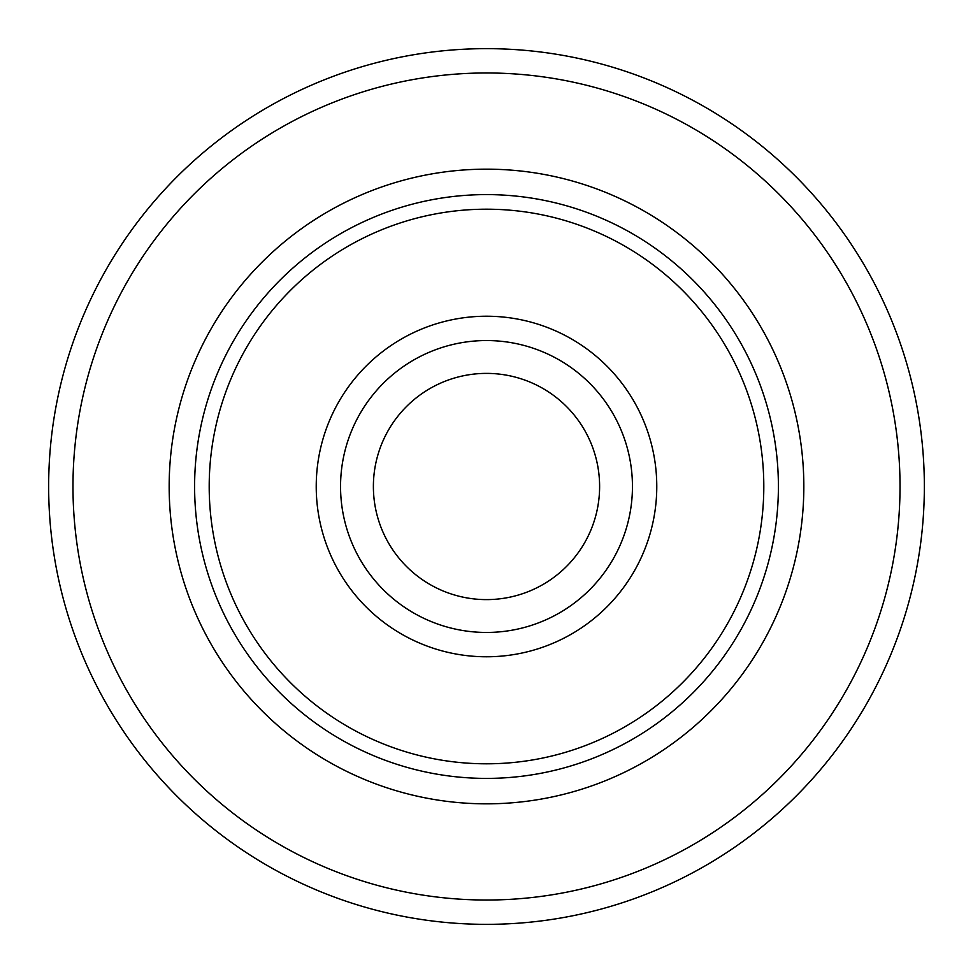 <?xml version="1.0" encoding="UTF-8"?>
<svg xmlns="http://www.w3.org/2000/svg" width="973" height="973" viewBox="0 0 973 973"><rect width="100%" height="100%" fill="white"/><g stroke="black" fill="none" stroke-linecap="round" stroke-linejoin="round"><path stroke-width="1.46" d="M209.195 486.5A277.305 277.305 0 0 1 486.5 209.195A277.305 277.305 0 0 1 763.805 486.5A277.305 277.305 0 0 1 486.5 763.805A277.305 277.305 0 0 1 209.195 486.5M656.775 486.5A170.275 170.275 0 0 1 486.5 656.775A170.275 170.275 0 0 1 316.225 486.5A170.275 170.275 0 0 1 486.5 316.225A170.275 170.275 0 0 1 656.775 486.5M599.611 486.5A113.111 113.111 0 0 1 486.5 599.611A113.111 113.111 0 0 1 373.389 486.5A113.111 113.111 0 0 1 486.5 373.389A113.111 113.111 0 0 1 599.611 486.5M632.45 486.5A145.95 145.95 0 0 1 486.5 632.45A145.95 145.95 0 0 1 340.55 486.5A145.95 145.95 0 0 1 486.5 340.55A145.95 145.95 0 0 1 632.45 486.5M194.6 486.5A291.9 291.9 0 0 1 486.5 194.6A291.9 291.9 0 0 1 778.4 486.5A291.9 291.9 0 0 1 486.5 778.4A291.9 291.9 0 0 1 194.6 486.5M72.975 486.5A413.525 413.525 0 0 1 486.5 72.975A413.525 413.525 0 0 1 900.025 486.5A413.525 413.525 0 0 1 486.5 900.025A413.525 413.525 0 0 1 72.975 486.5M48.65 486.5A437.85 437.85 0 0 1 486.5 48.65A437.85 437.85 0 0 1 924.35 486.5A437.85 437.85 0 0 1 486.5 924.35A437.85 437.85 0 0 1 48.65 486.5M169.168 486.5A317.332 317.332 0 0 1 486.5 169.168A317.332 317.332 0 0 1 803.832 486.5A317.332 317.332 0 0 1 486.5 803.832A317.332 317.332 0 0 1 169.168 486.5"/></g></svg>
